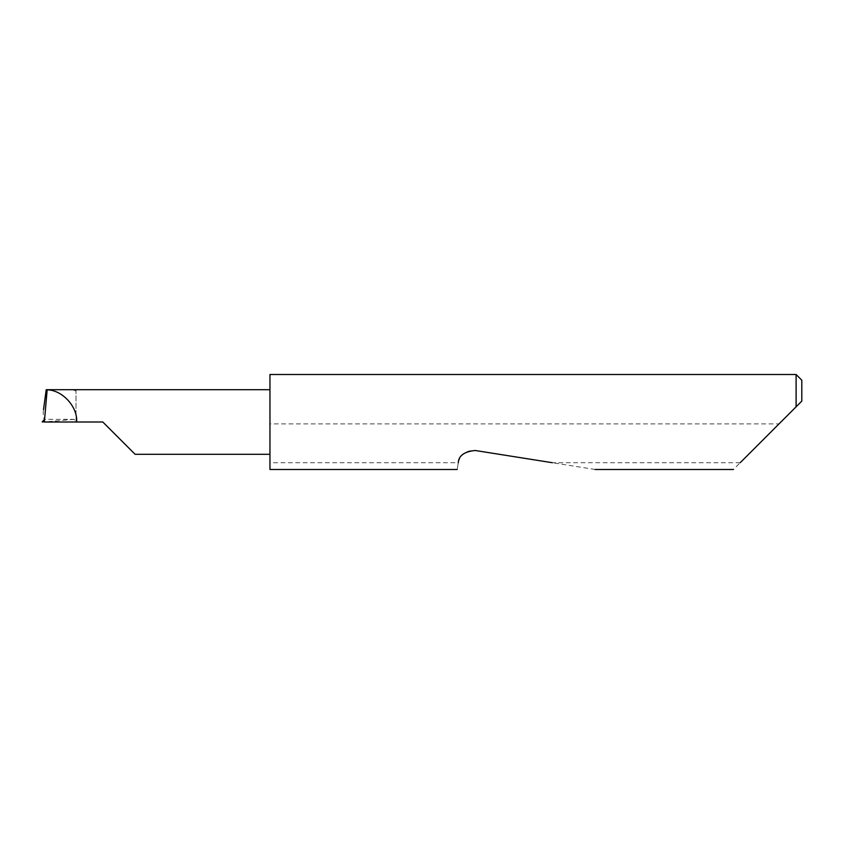 <?xml version="1.0" encoding="UTF-8"?>
<svg xmlns="http://www.w3.org/2000/svg" width="844" height="844" viewBox="0 0 844 844"><rect width="100%" height="100%" fill="white"/><g stroke="black" fill="none" stroke-linecap="round" stroke-linejoin="round"><path stroke-width="0.63" stroke-dasharray="4.22 3.17" d="M269.953 374.514L269.953 454.294L269.953 422L269.953 423.899L779.001 423.899L733.415 469.486M595.136 469.486L475.214 450.496C466.289 450.021 460.645 454.093 458.271 462.712L269.953 462.712L269.953 469.486M458.26 462.807C456.868 471.617 456.868 471.617 458.26 462.807M740.199 462.712L552.335 462.712M796.103 374.514L796.103 406.808L779.001 423.899M102.799 422L75.243 422L74.209 419.352L44.489 419.352M75.243 422L44.268 422M74.209 419.352L44.278 421.947M44.901 421.905C43.35 417.653 42.886 413.549 43.519 409.604M72.647 389.706L76.013 391.025L76.013 389.706L46.209 389.706M269.953 462.712L269.953 423.899M801.8 401.111L801.8 380.211M269.953 422L269.953 389.706L269.953 422M76.013 422L76.013 391.025L76.013 422"/><path stroke-width="1.27" d="M102.799 422L135.093 454.294L102.799 422L135.093 454.294L102.799 422L44.352 422L47.18 389.706L46.209 389.706L43.519 409.604M740.199 462.712L796.103 406.808L796.103 374.514L269.953 374.514L269.953 469.486L457.205 469.486M458.271 462.712L458.26 462.807C456.868 471.617 456.868 471.617 458.26 462.807C458.63 455.686 464.284 451.582 475.214 450.496L552.335 462.712M44.352 422L44.489 419.352L42.2 421.926L44.901 421.905M269.953 389.706L47.18 389.706M801.8 401.111L796.103 406.808L801.8 401.111L801.8 380.211L796.103 374.514M76.646 422C77.806 406.935 62.435 390.076 47.327 389.844M135.093 454.294L269.953 454.294M733.415 469.486L595.136 469.486"/></g></svg>
